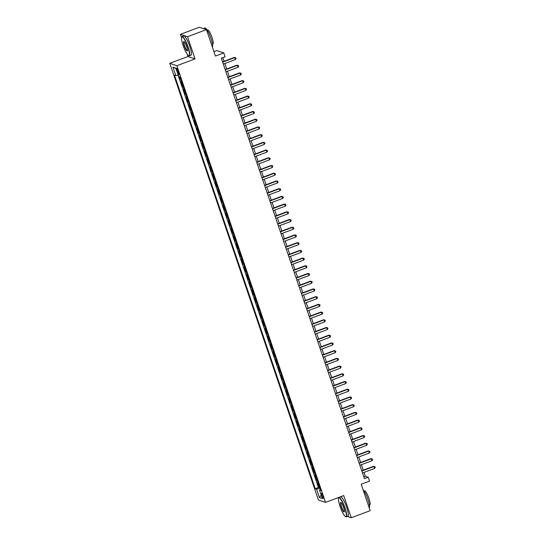 <?xml version="1.0" encoding="UTF-8"?>
<svg xmlns="http://www.w3.org/2000/svg" width="545" height="545" viewBox="0 0 545 545"><rect width="100%" height="100%" fill="white"/><g stroke="black" fill="none" stroke-linecap="round" stroke-linejoin="round"><path stroke-width="0.82" d="M322.94 496.045A2.636 0.511 -110.5 0 0 321.4 493.368A2.636 0.511 -110.5 0 0 321.714 495.637A2.636 0.511 -110.5 0 0 323.253 498.314A2.636 0.511 -110.5 0 0 322.94 496.045M338.132 497.66L338.459 498.634M169.767 63.329L318.423 499.997L325.522 502.381L176.866 65.713L169.767 63.329L187.957 56.523L195.049 58.901L187.5 36.719L180.402 34.342L181.533 37.666M187.133 54.118L187.957 56.523M180.402 34.342L199.347 27.25L206.439 29.628L215.439 56.053L223.77 52.933L216.678 50.556L213.912 51.584M347.281 516.415L351.253 517.75L370.198 510.658L361.199 484.232L369.537 481.112L368.222 477.256L365.348 476.289L364.026 472.406M187.5 36.719L206.439 29.628M179.148 76.729L179.857 78.807L180.572 78.541M181.798 82.159A3.297 0.497 161.2 0 1 181.608 82.132L180.906 81.893L182.486 86.526L183.195 86.253M184.428 89.87A3.297 0.497 -18.8 0 1 184.237 89.843L183.536 89.612L185.109 94.237L185.825 93.972M187.058 97.589A3.297 0.497 -18.8 0 1 186.86 97.562L186.158 97.323L187.739 101.956L188.447 101.683M189.68 105.301A3.297 0.497 -18.8 0 1 189.49 105.274L188.788 105.042L190.362 109.668L191.077 109.402M192.31 113.019A3.297 0.497 -18.8 0 1 192.113 112.985L191.418 112.754L192.991 117.386L193.7 117.114M194.933 120.731A3.297 0.497 -18.8 0 1 194.742 120.704L194.04 120.472L195.614 125.098L196.329 124.832M197.562 128.45A3.297 0.497 -18.8 0 1 197.365 128.416L196.67 128.184L198.244 132.81L198.952 132.544M200.185 136.161A3.297 0.497 -18.8 0 1 199.995 136.134L199.293 135.896L200.867 140.528L201.582 140.263M202.815 143.873A3.297 0.497 -18.8 0 1 202.617 143.846L201.922 143.614L203.496 148.24L204.212 147.974M205.438 151.592A3.297 0.497 -18.8 0 1 205.247 151.565L204.545 151.326L206.119 155.959L206.834 155.693M208.067 159.304A3.297 0.497 -18.8 0 1 207.87 159.276L207.175 159.045L208.749 163.67L209.464 163.405M210.69 167.022A3.297 0.497 -18.8 0 1 210.499 166.995L209.798 166.756L211.378 171.389L212.087 171.123M213.32 174.734A3.297 0.497 -18.8 0 1 213.122 174.707L212.427 174.475L214.001 179.101L214.716 178.835M215.943 182.452A3.297 0.497 -18.8 0 1 215.752 182.425L215.05 182.187L216.631 186.819L217.339 186.553M218.572 190.164A3.297 0.497 -18.8 0 1 218.382 190.137L217.68 189.905L219.254 194.531L219.969 194.265M221.195 197.883A3.297 0.497 -18.8 0 1 221.004 197.855L220.303 197.617L221.883 202.25L222.592 201.984M223.825 205.594A3.297 0.497 -18.8 0 1 223.634 205.567L222.932 205.336L224.506 209.961L225.221 209.696M226.447 213.313A3.297 0.497 -18.8 0 1 226.257 213.286L225.555 213.047L227.136 217.68L227.844 217.407M229.077 221.025A3.297 0.497 -18.8 0 1 228.886 220.998L228.185 220.766L229.758 225.392L230.474 225.126M231.7 228.743A3.297 0.497 -18.8 0 1 231.509 228.716L230.808 228.478L232.388 233.11L233.097 232.838M234.33 236.455A3.297 0.497 -18.8 0 1 234.139 236.428L233.437 236.196L235.011 240.822L235.726 240.556M236.952 244.174A3.297 0.497 -18.8 0 1 236.762 244.146L236.06 243.908L237.64 248.54L238.349 248.268M239.582 251.885A3.297 0.497 -18.8 0 1 239.391 251.858L238.69 251.627L240.263 256.252L240.979 255.987M242.212 259.604A3.297 0.497 -18.8 0 1 242.014 259.57L241.312 259.338L242.893 263.964L243.601 263.698M244.834 267.316A3.297 0.497 -18.8 0 1 244.644 267.288L243.942 267.05L245.516 271.683L246.231 271.417M247.464 275.034A3.297 0.497 -18.8 0 1 247.267 275L246.572 274.769L248.145 279.394L248.854 279.129M250.087 282.746A3.297 0.497 -18.8 0 1 249.896 282.719L249.194 282.48L250.768 287.113L251.483 286.847M252.716 290.458A3.297 0.497 -18.8 0 1 252.519 290.43L251.824 290.199L253.398 294.825L254.106 294.559M255.339 298.176A3.297 0.497 -18.8 0 1 255.149 298.149L254.447 297.911L256.021 302.543L256.736 302.277M257.969 305.888A3.297 0.497 -18.8 0 1 257.771 305.861L257.077 305.629L258.65 310.255L259.366 309.989M260.592 313.607A3.297 0.497 -18.8 0 1 260.401 313.579L259.699 313.341L261.273 317.973L261.988 317.708M263.221 321.318A3.297 0.497 -18.8 0 1 263.024 321.291L262.329 321.06L263.903 325.685L264.618 325.42M265.844 329.037A3.297 0.497 -18.8 0 1 265.653 329.01L264.952 328.771L266.532 333.404L267.241 333.138M268.474 336.749A3.297 0.497 -18.8 0 1 268.276 336.721L267.581 336.49L269.155 341.116L269.87 340.85M271.097 344.467A3.297 0.497 -18.8 0 1 270.906 344.44L270.204 344.202L271.785 348.834L272.493 348.568M273.726 352.179A3.297 0.497 -18.8 0 1 273.536 352.152L272.834 351.92L274.408 356.546L275.123 356.28M276.349 359.898A3.297 0.497 -18.8 0 1 276.158 359.87L275.457 359.632L277.037 364.264L277.746 363.992M278.979 367.609A3.297 0.497 -18.8 0 1 278.788 367.582L278.086 367.35L279.66 371.976L280.375 371.71M281.602 375.328A3.297 0.497 -18.8 0 1 281.411 375.301L280.709 375.062L282.29 379.695L282.998 379.422M284.231 383.04A3.297 0.497 -18.8 0 1 284.04 383.012L283.339 382.781L284.912 387.406L285.628 387.141M286.854 390.758A3.297 0.497 -18.8 0 1 286.663 390.724L285.962 390.493L287.542 395.125L288.25 394.853M289.484 398.47A3.297 0.497 -18.8 0 1 289.293 398.443L288.591 398.204L290.165 402.837L290.88 402.571M292.106 406.189A3.297 0.497 -18.8 0 1 291.916 406.154L291.214 405.923L292.794 410.548L293.503 410.283M294.736 413.9A3.297 0.497 -18.8 0 1 294.545 413.873L293.844 413.635L295.417 418.267L296.133 418.001M297.366 421.612A3.297 0.497 -18.8 0 1 297.168 421.585L296.473 421.353L298.047 425.979L298.755 425.713M299.988 429.331A3.297 0.497 -18.8 0 1 299.798 429.303L299.096 429.065L300.67 433.697L301.385 433.432M302.618 437.042A3.297 0.497 -18.8 0 1 302.421 437.015L301.726 436.783L303.299 441.409L304.008 441.143M305.241 444.761A3.297 0.497 -18.8 0 1 305.05 444.734L304.348 444.495L305.922 449.128L306.637 448.862M307.87 452.473A3.297 0.497 -18.8 0 1 307.673 452.445L306.978 452.214L308.552 456.839L309.267 456.574M310.493 460.191A3.297 0.497 -18.8 0 1 310.303 460.164L309.601 459.925L311.175 464.558L311.89 464.292M313.123 467.903A3.297 0.497 -18.8 0 1 312.925 467.876L312.231 467.644L313.804 472.27L314.519 472.004M315.746 475.621A3.297 0.497 -18.8 0 1 315.555 475.594L314.853 475.356L316.427 479.988L317.142 479.723M223.77 52.933L225.085 56.789L221.297 58.206L364.435 478.673L368.222 477.256M176.989 70.469L177.568 72.165A2.555 0.49 -110.5 0 0 179.06 74.76A2.555 0.49 -110.5 0 0 178.76 72.567L178.181 70.87A2.555 0.49 -110.5 0 0 176.689 68.275A2.555 0.49 -110.5 0 0 176.989 70.469L177.902 70.128M320.474 489.499L319.493 490.105L320.835 490.555L180.054 77.036L178.712 76.586L175.824 68.098L172.908 67.117L175.803 75.605L174.454 75.156L315.235 488.674L316.577 489.131L320.072 488.32M319.493 490.105L322.381 498.593L319.465 497.612L316.577 489.131M180.749 79.073A3.297 0.497 161.2 0 1 180.559 79.045L179.857 78.807M178.024 75.094L318.416 487.489L319.772 487.434M318.375 483.333A3.297 0.497 -18.8 0 1 318.178 483.306L317.483 483.074L319.057 487.7M317.326 480.247A3.297 0.497 161.2 0 1 317.129 480.22L316.427 479.988M314.697 472.535A3.297 0.497 161.2 0 1 314.506 472.508L313.804 472.27M312.067 464.817A3.297 0.497 161.2 0 1 311.876 464.79L311.175 464.558M309.444 457.105A3.297 0.497 161.2 0 1 309.253 457.078L308.552 456.839M306.815 449.387A3.297 0.497 161.2 0 1 306.624 449.359L305.922 449.128M304.192 441.675A3.297 0.497 161.2 0 1 304.001 441.648L303.299 441.409M301.562 433.956A3.297 0.497 161.2 0 1 301.371 433.929L300.67 433.697M298.939 426.244A3.297 0.497 161.2 0 1 298.749 426.217L298.047 425.979M296.31 418.526A3.297 0.497 161.2 0 1 296.119 418.499L295.417 418.267M293.687 410.814A3.297 0.497 161.2 0 1 293.496 410.787L292.794 410.548M291.057 403.102A3.297 0.497 161.2 0 1 290.866 403.068L290.165 402.837M288.434 395.384A3.297 0.497 161.2 0 1 288.237 395.357L287.542 395.125M285.805 387.672A3.297 0.497 161.2 0 1 285.614 387.638L284.912 387.406M283.182 379.954A3.297 0.497 161.2 0 1 282.984 379.926L282.29 379.695M280.552 372.242A3.297 0.497 161.2 0 1 280.362 372.215L279.66 371.976M277.93 364.523A3.297 0.497 161.2 0 1 277.732 364.496L277.037 364.264M275.3 356.812A3.297 0.497 161.2 0 1 275.109 356.784L274.408 356.546M272.677 349.093A3.297 0.497 161.2 0 1 272.48 349.066L271.785 348.834M270.048 341.381A3.297 0.497 161.2 0 1 269.857 341.354L269.155 341.116M267.425 333.663A3.297 0.497 161.2 0 1 267.227 333.635L266.532 333.404M264.795 325.951A3.297 0.497 161.2 0 1 264.604 325.924L263.903 325.685M262.172 318.232A3.297 0.497 161.2 0 1 261.975 318.205L261.273 317.973M259.543 310.521A3.297 0.497 161.2 0 1 259.352 310.493L258.65 310.255M256.913 302.802A3.297 0.497 161.2 0 1 256.722 302.775L256.021 302.543M254.29 295.09A3.297 0.497 161.2 0 1 254.099 295.063L253.398 294.825M251.661 287.372A3.297 0.497 161.2 0 1 251.47 287.344L250.768 287.113M249.038 279.66A3.297 0.497 161.2 0 1 248.847 279.633L248.145 279.394M246.408 271.948A3.297 0.497 161.2 0 1 246.217 271.914L245.516 271.683M243.785 264.23A3.297 0.497 161.2 0 1 243.595 264.202L242.893 263.964M241.156 256.518A3.297 0.497 161.2 0 1 240.965 256.484L240.263 256.252M238.533 248.799A3.297 0.497 161.2 0 1 238.335 248.772L237.64 248.54M235.903 241.088A3.297 0.497 161.2 0 1 235.713 241.06L235.011 240.822M233.28 233.369A3.297 0.497 161.2 0 1 233.083 233.342L232.388 233.11M230.651 225.657A3.297 0.497 161.2 0 1 230.46 225.63L229.758 225.392M228.028 217.939A3.297 0.497 161.2 0 1 227.83 217.911L227.136 217.68M225.398 210.227A3.297 0.497 161.2 0 1 225.208 210.2L224.506 209.961M222.776 202.508A3.297 0.497 161.2 0 1 222.578 202.481L221.883 202.25M220.146 194.797A3.297 0.497 161.2 0 1 219.955 194.769L219.254 194.531M217.523 187.078A3.297 0.497 161.2 0 1 217.326 187.051L216.631 186.819M214.894 179.366A3.297 0.497 161.2 0 1 214.703 179.339L214.001 179.101M212.271 171.648A3.297 0.497 161.2 0 1 212.073 171.62L211.378 171.389M209.641 163.936A3.297 0.497 161.2 0 1 209.45 163.909L208.749 163.67M207.011 156.217A3.297 0.497 161.2 0 1 206.821 156.19L206.119 155.959M204.389 148.506A3.297 0.497 161.2 0 1 204.198 148.478L203.496 148.24M201.759 140.794A3.297 0.497 161.2 0 1 201.568 140.76L200.867 140.528M199.136 133.075A3.297 0.497 161.2 0 1 198.945 133.048L198.244 132.81M196.507 125.364A3.297 0.497 161.2 0 1 196.316 125.33L195.614 125.098M193.884 117.645A3.297 0.497 161.2 0 1 193.693 117.618L192.991 117.386M191.254 109.933A3.297 0.497 161.2 0 1 191.063 109.906L190.362 109.668M188.631 102.215A3.297 0.497 161.2 0 1 188.441 102.188L187.739 101.956M186.002 94.503A3.297 0.497 161.2 0 1 185.811 94.476L185.109 94.237M183.379 86.784A3.297 0.497 161.2 0 1 183.181 86.757L182.486 86.526M195.049 58.901L176.866 65.713M351.253 517.75L343.704 495.569L325.522 502.381M363.263 470.171L361.396 464.687M360.64 462.46L358.767 456.976M358.01 454.741L356.144 449.257M355.381 447.029L353.514 441.545M352.758 439.311L350.891 433.827M350.128 431.599L348.262 426.115M347.506 423.887L345.639 418.397M344.876 416.169L343.009 410.685M342.253 408.457L340.387 402.973M339.624 400.739L337.757 395.254M337.001 393.027L335.134 387.543M334.371 385.308L332.505 379.824M331.748 377.596L329.882 372.112M329.119 369.878L327.252 364.394M326.496 362.166L324.629 356.682M323.866 354.448L322 348.964M321.243 346.736L319.377 341.252M318.614 339.017L316.747 333.533M315.991 331.305L314.124 325.821M313.361 323.587L311.495 318.103M310.739 315.875L308.872 310.391M308.109 308.157L306.242 302.673M305.486 300.445L303.613 294.961M302.857 292.733L300.99 287.242M300.227 285.015L298.36 279.531M297.604 277.303L295.737 271.819M294.974 269.584L293.108 264.1M292.352 261.873L290.485 256.388M289.722 254.154L287.855 248.67M287.099 246.442L285.233 240.958M284.47 238.724L282.603 233.24M281.847 231.012L279.98 225.528M279.217 223.293L277.351 217.809M276.594 215.582L274.728 210.097M273.965 207.863L272.098 202.379M271.342 200.151L269.475 194.667M268.712 192.433L266.846 186.949M266.089 184.721L264.223 179.237M263.46 177.002L261.593 171.518M260.837 169.291L258.97 163.807M258.207 161.572L256.341 156.088M255.585 153.86L253.711 148.376M252.955 146.149L251.088 140.665M250.325 138.43L248.459 132.946M247.703 130.718L245.836 125.234M245.073 123L243.206 117.516M242.45 115.288L240.583 109.804M239.82 107.569L237.954 102.085M237.198 99.858L235.331 94.374M234.568 92.139L232.701 86.655M231.945 84.427L230.079 78.943M229.316 76.709L227.449 71.225M226.693 68.997L224.826 63.513M224.063 61.278L222.823 57.634M363.815 476.861L365.348 476.289M178.195 75.053L175.803 75.605M318.416 487.489L315.235 488.674M175.967 68.513L172.908 67.117M319.465 497.612L321.196 495.119M222.639 62.157L234.732 57.627L235.386 59.555L223.293 64.085M222.537 61.851L234.248 57.463L235.767 57.79L236.033 58.56L235.386 59.555M234.248 57.463L235.767 57.79M187.814 47.054A10.062 1.942 -110.5 0 0 181.655 37.169A10.062 1.942 -110.5 0 0 183.134 45.487A10.062 1.942 -110.5 0 0 188.57 55.645A10.062 1.942 -110.5 0 0 187.814 47.054M181.655 37.169L181.792 36.856A10.307 1.989 69.5 0 1 182.084 36.535A10.307 1.989 69.5 0 1 188.093 46.993A10.307 1.989 69.5 0 1 189.313 55.835A10.307 1.989 69.5 0 1 188.877 55.788L188.57 55.645M186.642 46.666A5.028 0.967 69.5 0 1 187.378 50.821A5.028 0.967 69.5 0 1 184.299 45.875A5.028 0.967 69.5 0 1 183.924 41.584A5.028 0.967 69.5 0 1 186.642 46.666M184.087 41.693A4.782 0.92 -110.5 0 0 184.019 41.706A4.782 0.92 -110.5 0 0 184.585 45.814A4.782 0.92 -110.5 0 0 187.378 50.665A4.782 0.92 -110.5 0 0 187.432 50.63M203.319 28.585L204.968 27.965A10.307 1.989 69.5 0 1 210.976 38.422A10.307 1.989 69.5 0 1 212.393 47.115M207.27 30.186L207.72 30.016A7.419 1.431 69.5 0 1 212.046 37.544A7.419 1.431 69.5 0 1 212.925 43.913L212.475 44.084M182.084 36.535L183.754 35.909A10.307 1.989 69.5 0 1 189.762 46.366A10.307 1.989 69.5 0 1 190.982 55.215L189.313 55.835M344.74 508.022A10.062 1.942 -110.5 0 0 338.581 498.137A10.062 1.942 -110.5 0 0 340.06 506.455A10.062 1.942 -110.5 0 0 345.503 516.612A10.062 1.942 -110.5 0 0 344.74 508.022M338.581 498.137L338.718 497.83A10.307 1.989 69.5 0 1 339.01 497.503A10.307 1.989 69.5 0 1 345.019 507.96A10.307 1.989 69.5 0 1 346.239 516.81A10.307 1.989 69.5 0 1 345.803 516.755L345.503 516.612M343.568 507.633A5.028 0.967 69.5 0 1 344.304 511.789A5.028 0.967 69.5 0 1 341.231 506.85A5.028 0.967 69.5 0 1 340.85 502.558A5.028 0.967 69.5 0 1 343.568 507.633M341.013 502.667A4.782 0.92 -110.5 0 0 340.945 502.674A4.782 0.92 -110.5 0 0 341.511 506.782A4.782 0.92 -110.5 0 0 344.304 511.632A4.782 0.92 -110.5 0 0 344.358 511.598M363.004 489.533A10.307 1.989 69.5 0 1 367.902 499.39A10.307 1.989 69.5 0 1 369.319 508.083M364.196 491.154L364.646 490.984A7.419 1.431 69.5 0 1 368.979 498.512A7.419 1.431 69.5 0 1 369.851 504.881L369.401 505.052M339.01 497.503L340.68 496.877A10.307 1.989 69.5 0 1 346.688 507.334A10.307 1.989 69.5 0 1 347.908 516.183L346.239 516.81M225.262 69.869L237.354 65.346L238.015 67.273L225.923 71.797M225.16 69.569L236.877 65.182L238.397 65.502L238.655 66.279L238.015 67.273M236.877 65.182L238.397 65.502M227.892 77.588L239.984 73.057L240.638 74.985L228.546 79.516M227.79 77.281L239.507 72.894L241.019 73.221L241.285 73.991L240.638 74.985M239.507 72.894L241.019 73.221M230.521 85.299L242.607 80.776L243.268 82.704L231.175 87.227M230.412 85L242.13 80.612L243.649 80.933L243.908 81.702L243.268 82.704M242.13 80.612L243.649 80.933M233.144 93.018L245.236 88.488L245.89 90.416L233.798 94.946M233.042 92.711L244.76 88.324L246.272 88.651L246.538 89.421L245.89 90.416M244.76 88.324L246.272 88.651M235.774 100.73L247.859 96.199L248.52 98.134L236.428 102.658M235.672 100.43L247.382 96.043L248.902 96.363L249.16 97.133L248.52 98.134M247.382 96.043L248.902 96.363M238.397 108.448L250.489 103.918L251.143 105.846L239.057 110.376M238.294 108.142L250.012 103.754L251.524 104.081L251.79 104.851L251.143 105.846M250.012 103.754L251.524 104.081M241.026 116.16L253.118 111.63L253.772 113.564L241.68 118.088M240.924 115.86L252.635 111.473L254.154 111.793L254.413 112.563L253.772 113.564M252.635 111.473L254.154 111.793M243.649 123.872L255.741 119.348L256.395 121.276L244.31 125.806M243.547 123.572L255.264 119.185L256.777 119.512L257.042 120.282L256.395 121.276M255.264 119.185L256.777 119.512M246.279 131.59L258.371 127.06L259.025 128.988L246.933 133.518M246.177 131.291L257.887 126.903L259.406 127.223L259.672 127.993L259.025 128.988M257.887 126.903L259.406 127.223M248.902 139.302L260.994 134.779L261.648 136.706L249.562 141.237M248.799 139.002L260.517 134.615L262.029 134.942L262.295 135.712L261.648 136.706M260.517 134.615L262.029 134.942M251.531 147.021L263.623 142.49L264.277 144.418L252.185 148.948M251.429 146.721L263.14 142.334L264.659 142.654L264.925 143.424L264.277 144.418M263.14 142.334L264.659 142.654M254.154 154.732L266.246 150.209L266.907 152.137L254.815 156.66M254.052 154.433L265.769 150.045L267.288 150.365L267.547 151.142L266.907 152.137M265.769 150.045L267.288 150.365M256.784 162.451L268.876 157.921L269.53 159.849L257.438 164.379M256.681 162.151L268.392 157.764L269.911 158.084L270.177 158.854L269.53 159.849M268.392 157.764L269.911 158.084M259.406 170.163L271.499 165.639L272.159 167.567L260.067 172.091M259.304 169.863L271.022 165.476L272.541 165.796L272.8 166.572L272.159 167.567M271.022 165.476L272.541 165.796M262.036 177.881L274.128 173.351L274.782 175.279L262.69 179.809M261.934 177.575L273.644 173.194L275.164 173.514L275.429 174.284L274.782 175.279M273.644 173.194L275.164 173.514M264.659 185.593L276.751 181.069L277.412 182.997L265.32 187.521M264.557 185.293L276.274 180.906L277.793 181.226L278.052 182.003L277.412 182.997M276.274 180.906L277.793 181.226M267.288 193.311L279.381 188.781L280.035 190.709L267.942 195.239M267.186 193.005L278.897 188.625L280.416 188.945L280.682 189.715L280.035 190.709M278.897 188.625L280.416 188.945M269.911 201.023L282.003 196.5L282.664 198.428L270.572 202.951M269.809 200.724L281.527 196.336L283.046 196.656L283.305 197.433L282.664 198.428M281.527 196.336L283.046 196.656M272.541 208.742L284.633 204.212L285.287 206.139L273.195 210.67M272.439 208.435L284.149 204.048L285.669 204.375L285.934 205.145L285.287 206.139M284.149 204.048L285.669 204.375M275.164 216.454L287.256 211.93L287.917 213.858L275.825 218.382M275.062 216.154L286.779 211.767L288.298 212.087L288.557 212.857L287.917 213.858M286.779 211.767L288.298 212.087M277.793 224.172L289.885 219.642L290.54 221.57L278.447 226.1M277.691 223.866L289.402 219.478L290.921 219.805L291.187 220.575L290.54 221.57M289.402 219.478L290.921 219.805M280.423 231.884L292.508 227.354L293.169 229.288L281.077 233.812M280.314 231.584L292.031 227.197L293.551 227.517L293.81 228.287L293.169 229.288M292.031 227.197L293.551 227.517M283.046 239.602L295.138 235.072L295.792 237L283.7 241.53M282.944 239.296L294.661 234.909L296.173 235.236L296.439 236.005L295.792 237M294.661 234.909L296.173 235.236M285.675 247.314L297.761 242.784L298.422 244.719L286.329 249.242M285.566 247.014L297.284 242.627L298.803 242.947L299.062 243.717L298.422 244.719M297.284 242.627L298.803 242.947M288.298 255.026L300.39 250.502L301.044 252.43L288.952 256.961M288.196 254.726L299.913 250.339L301.426 250.666L301.692 251.436L301.044 252.43M299.913 250.339L301.426 250.666M290.928 262.745L303.013 258.214L303.674 260.142L291.582 264.672M290.826 262.445L302.536 258.058L304.055 258.378L304.314 259.147L303.674 260.142M302.536 258.058L304.055 258.378M293.551 270.456L305.643 265.933L306.297 267.861L294.211 272.391M293.448 270.156L305.166 265.769L306.678 266.096L306.944 266.866L306.297 267.861M305.166 265.769L306.678 266.096M296.18 278.175L308.272 273.644L308.926 275.572L296.834 280.103M296.078 277.875L307.789 273.488L309.308 273.808L309.567 274.578L308.926 275.572M307.789 273.488L309.308 273.808M298.803 285.887L310.895 281.363L311.549 283.291L299.464 287.815M298.701 285.587L310.418 281.2L311.931 281.52L312.196 282.296L311.549 283.291M310.418 281.2L311.931 281.52M301.433 293.605L313.525 289.075L314.179 291.003L302.087 295.533M301.331 293.305L313.041 288.918L314.56 289.238L314.826 290.008L314.179 291.003M313.041 288.918L314.56 289.238M304.055 301.317L316.148 296.793L316.802 298.721L304.716 303.245M303.953 301.017L315.671 296.63L317.183 296.95L317.449 297.727L316.802 298.721M315.671 296.63L317.183 296.95M306.685 309.035L318.777 304.505L319.431 306.433L307.339 310.963M306.583 308.729L318.294 304.348L319.813 304.669L320.079 305.438L319.431 306.433M318.294 304.348L319.813 304.669M309.308 316.747L321.4 312.224L322.061 314.152L309.969 318.675M309.206 316.447L320.923 312.06L322.442 312.38L322.701 313.157L322.061 314.152M320.923 312.06L322.442 312.38M311.938 324.466L324.03 319.935L324.684 321.863L312.592 326.394M311.835 324.159L323.546 319.779L325.065 320.099L325.331 320.869L324.684 321.863M323.546 319.779L325.065 320.099M314.56 332.178L326.653 327.654L327.313 329.582L315.221 334.105M314.458 331.878L326.176 327.491L327.695 327.811L327.954 328.587L327.313 329.582M326.176 327.491L327.695 327.811M317.19 339.896L329.282 335.366L329.936 337.294L317.844 341.824M317.088 339.59L328.798 335.202L330.318 335.529L330.583 336.299L329.936 337.294M328.798 335.202L330.318 335.529M319.813 347.608L331.905 343.084L332.566 345.012L320.474 349.536M319.711 347.308L331.428 342.921L332.947 343.241L333.206 344.018L332.566 345.012M331.428 342.921L332.947 343.241M322.442 355.326L334.535 350.796L335.189 352.724L323.096 357.254M322.34 355.02L334.051 350.633L335.57 350.96L335.836 351.729L335.189 352.724M334.051 350.633L335.57 350.96M325.065 363.038L337.157 358.508L337.818 360.443L325.726 364.966M324.963 362.738L336.681 358.351L338.2 358.671L338.459 359.441L337.818 360.443M336.681 358.351L338.2 358.671M327.695 370.757L339.787 366.226L340.441 368.154L328.349 372.685M327.593 370.45L339.303 366.063L340.823 366.39L341.088 367.16L340.441 368.154M339.303 366.063L340.823 366.39M330.318 378.468L342.41 373.938L343.071 375.873L330.978 380.396M330.216 378.169L341.933 373.781L343.452 374.102L343.711 374.871L343.071 375.873M341.933 373.781L343.452 374.102M332.947 386.18L345.04 381.657L345.694 383.585L333.601 388.115M332.845 385.88L344.563 381.493L346.075 381.82L346.341 382.59L345.694 383.585M344.563 381.493L346.075 381.82M335.577 393.899L347.662 389.368L348.323 391.296L336.231 395.827M335.468 393.599L347.185 389.212L348.705 389.532L348.964 390.302L348.323 391.296M347.185 389.212L348.705 389.532M338.2 401.611L350.292 397.087L350.946 399.015L338.854 403.545M338.098 401.311L349.815 396.923L351.327 397.25L351.593 398.02L350.946 399.015M349.815 396.923L351.327 397.25M340.829 409.329L352.915 404.799L353.576 406.727L341.483 411.257M340.727 409.029L352.438 404.642L353.957 404.962L354.216 405.732L353.576 406.727M352.438 404.642L353.957 404.962M343.452 417.041L355.544 412.517L356.198 414.445L344.106 418.969M343.35 416.741L355.068 412.354L356.58 412.681L356.846 413.451L356.198 414.445M355.068 412.354L356.58 412.681M346.082 424.759L358.174 420.229L358.828 422.157L346.736 426.687M345.98 424.46L357.69 420.072L359.209 420.393L359.468 421.162L358.828 422.157M357.69 420.072L359.209 420.393M348.705 432.471L360.797 427.948L361.451 429.876L349.365 434.399M348.602 432.171L360.32 427.784L361.832 428.104L362.098 428.881L361.451 429.876M360.32 427.784L361.832 428.104M351.334 440.19L363.426 435.659L364.08 437.587L351.988 442.118M351.232 439.883L362.943 435.503L364.462 435.823L364.721 436.593L364.08 437.587M362.943 435.503L364.462 435.823M353.957 447.901L366.049 443.378L366.703 445.306L354.618 449.829M353.855 447.602L365.572 443.214L367.085 443.535L367.35 444.311L366.703 445.306M365.572 443.214L367.085 443.535M356.587 455.62L368.679 451.09L369.333 453.018L357.241 457.548M356.484 455.313L368.195 450.933L369.714 451.253L369.98 452.023L369.333 453.018M368.195 450.933L369.714 451.253M359.209 463.332L371.302 458.808L371.963 460.736L359.87 465.26M359.107 463.032L370.825 458.645L372.344 458.965L372.603 459.742L371.963 460.736M370.825 458.645L372.344 458.965M361.839 471.05L373.931 466.52L374.585 468.448L362.493 472.978M361.737 470.744L373.448 466.356L374.967 466.683L375.232 467.453L374.585 468.448M373.448 466.356L374.967 466.683M181.608 82.132L180.559 79.045M318.178 483.306L317.129 480.22M315.555 475.594L314.506 472.508M312.925 467.876L311.876 464.79M310.303 460.164L309.253 457.078M307.673 452.445L306.624 449.359M305.05 444.734L304.001 441.648M302.421 437.015L301.371 433.929M299.798 429.303L298.749 426.217M297.168 421.585L296.119 418.499M294.545 413.873L293.496 410.787M291.916 406.154L290.866 403.068M289.293 398.443L288.237 395.357M286.663 390.724L285.614 387.638M284.04 383.012L282.984 379.926M281.411 375.301L280.362 372.215M278.788 367.582L277.732 364.496M276.158 359.87L275.109 356.784M273.536 352.152L272.48 349.066M270.906 344.44L269.857 341.354M268.276 336.721L267.227 333.635M265.653 329.01L264.604 325.924M263.024 321.291L261.975 318.205M260.401 313.579L259.352 310.493M257.771 305.861L256.722 302.775M255.149 298.149L254.099 295.063M252.519 290.43L251.47 287.344M249.896 282.719L248.847 279.633M247.267 275L246.217 271.914M244.644 267.288L243.595 264.202M242.014 259.57L240.965 256.484M239.391 251.858L238.335 248.772M236.762 244.146L235.713 241.06M234.139 236.428L233.083 233.342M231.509 228.716L230.46 225.63M228.886 220.998L227.83 217.911M226.257 213.286L225.208 210.2M223.634 205.567L222.578 202.481M221.004 197.855L219.955 194.769M218.382 190.137L217.326 187.051M215.752 182.425L214.703 179.339M213.122 174.707L212.073 171.62M210.499 166.995L209.45 163.909M207.87 159.276L206.821 156.19M205.247 151.565L204.198 148.478M202.617 143.846L201.568 140.76M199.995 136.134L198.945 133.048M197.365 128.416L196.316 125.33M194.742 120.704L193.693 117.618M192.113 112.985L191.063 109.906M189.49 105.274L188.441 102.188M186.86 97.562L185.811 94.476M184.237 89.843L183.181 86.757M178.501 71.817L177.568 72.165"/></g></svg>
